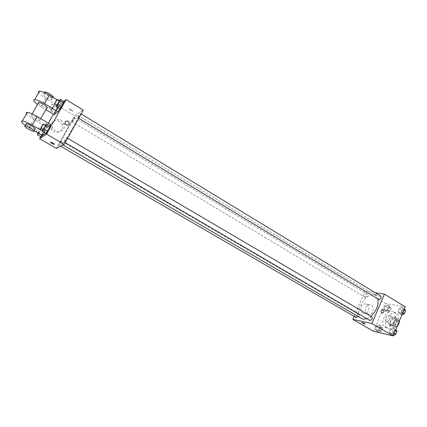 <?xml version="1.0" encoding="UTF-8"?>
<svg xmlns="http://www.w3.org/2000/svg" width="427" height="427" viewBox="0 0 427 427"><rect width="100%" height="100%" fill="white"/><g stroke="black" fill="none" stroke-linecap="round" stroke-linejoin="round"><path stroke-width="0.32" stroke-dasharray="2.13 1.6" d="M386.446 321.558C388.864 322.236 391.724 316.604 389.52 315.51C387.257 313.973 383.595 320.143 386.029 321.398L386.446 321.558M394.74 326.452C397.179 327.151 400.014 321.552 397.788 320.437C395.487 318.884 391.847 325.011 394.318 326.287L394.74 326.452M399.192 321.414L396.747 319.956L396.384 318.505L393.192 317.88L391.778 318.969L389.867 323.485L392.61 325.102L394.511 320.592L395.925 319.513L399.128 320.143L399.41 320.89M389.867 323.485L390.214 324.936L393.395 325.609L396.155 327.237L396.966 326.719M396.155 327.237L392.963 326.554L392.61 325.102M396.747 319.956L394.831 324.52L397.281 325.972M390.214 324.936L392.963 326.554M393.395 325.609L394.831 324.52M396.416 322.364C394.794 325.438 392.931 326.623 390.833 325.929C387.321 324.114 392.525 315.339 395.802 317.555C397.046 318.489 397.254 320.095 396.416 322.364M395.034 321.542C395.872 319.268 395.669 317.667 394.425 316.733C391.159 314.523 385.949 323.308 389.451 325.112L390.043 325.342C392.039 325.475 393.705 324.205 395.034 321.542M391.778 318.969L394.511 320.592M396.384 318.505L399.128 320.143M393.192 317.88L395.925 319.513M388.543 328.902C394.767 330.76 402.17 316.247 396.464 313.407C390.572 309.426 381.194 325.23 387.513 328.496L388.543 328.902M385.768 327.274C391.965 329.116 399.389 314.571 393.71 311.753C387.844 307.787 378.445 323.623 384.738 326.874L385.768 327.274M401.946 307.339L403.221 309.223L401.914 312.334L399.336 313.541L398.081 311.641L399.378 308.556L401.946 307.339L403.221 309.223L401.914 312.334L399.336 313.541L398.081 311.641L399.378 308.556L401.946 307.339L404.433 308.913M387.705 304.905L388.885 306.725L387.604 309.746L385.149 310.92L383.985 309.089L385.261 306.095L387.705 304.905L388.885 306.725L387.604 309.746L385.149 310.92L383.985 309.089L385.261 306.095L387.705 304.905L390.081 306.34L391.271 308.166L389.99 311.176L387.535 312.351L386.366 310.514L387.636 307.52L390.081 306.34M373.518 331.288L385.367 303.496L405.298 306.858M393.294 327.904L394.543 329.895L393.219 333.049L390.657 334.186L389.429 332.185L390.742 329.057L393.294 327.904L394.543 329.895L393.219 333.049L390.657 334.186L389.429 332.185L390.742 329.057L393.294 327.904L395.818 329.457M379.219 324.856L380.366 326.772L379.069 329.831L376.625 330.952L375.493 329.02L376.79 325.988L379.219 324.856L380.366 326.772L379.069 329.831L376.625 330.952L375.493 329.02L376.79 325.988L379.219 324.856L381.626 326.265L382.784 328.187L381.492 331.24L379.043 332.35L377.906 330.418L379.192 327.386L381.626 326.265M366.953 318.745L370.903 316.364M377.826 298.964L375.397 295.495C366.9 289.73 352.558 313.893 361.696 318.585M354.143 316.348L365.058 291.225L375.37 292.767M365.229 297.384C367.049 296.69 367.642 295.548 367.001 293.957C365.085 294.326 364.412 295.436 364.984 297.299L365.229 297.384M380.873 296.108C378.856 296.455 378.151 297.598 378.77 299.535M371.89 316.941C369.862 317.32 369.184 318.483 369.857 320.442M356.241 317.565C355.563 315.932 356.145 314.768 357.986 314.08L358.152 316.53M365.058 291.225L385.367 303.496M363.046 313.156L365.021 313.599C370.236 313.333 369.905 302.999 364.706 303.928C360.836 304.221 359.545 311.368 363.046 313.156M376.993 295.5L377.276 295.511C377.004 294.876 376 294.374 374.255 294C374.282 294.465 375.194 294.966 376.993 295.5L377.276 295.511C377.004 294.876 375.995 294.374 374.255 294C374.282 294.465 375.194 294.966 376.988 295.5M361.888 322.508L365.128 323.949M367.396 314.021L369.387 314.464C374.634 314.192 374.303 303.757 369.072 304.702C365.176 305.001 363.879 312.217 367.396 314.021M381.85 312.927C380.729 311.534 380.932 310.413 382.459 309.564L382.464 309.564M61.659 143.814C65.043 142.629 80.559 115.744 78.05 115.434C76.171 113.561 58.627 143.13 61.173 143.888L61.659 143.814M61.253 141.049L61.323 141.038C60.826 142.607 60.01 143.99 58.873 145.191C59.241 143.878 60.031 142.495 61.253 141.049M78.146 117.879C79.427 116.357 80.244 114.943 80.596 113.635C79.411 114.858 78.563 116.277 78.05 117.9L78.146 117.879M64.568 142.228C65.849 140.729 66.671 139.298 67.039 137.926C65.849 139.165 65 140.6 64.493 142.239L64.568 142.228M72.072 121.69C73.295 120.222 74.079 118.861 74.437 117.596C73.305 118.781 72.489 120.152 71.987 121.706L72.072 121.69M74.613 115.792L56.396 148.377L74.613 115.792L83.286 110.123L74.613 115.792L58.179 105.864L63.783 101.423M379.592 331.064C381.466 330.434 382.037 329.292 381.3 327.637C379.331 327.979 378.696 329.094 379.379 330.978L379.592 331.064C381.476 330.439 382.048 329.297 381.311 327.642C379.347 327.984 378.706 329.1 379.389 330.984L379.603 331.069M380.366 326.772L382.784 328.187M379.069 329.831L381.492 331.24M376.625 330.952L379.043 332.35M375.493 329.02L377.906 330.418M376.79 325.988L379.192 327.386M388.074 311.075C389.926 310.429 390.502 309.308 389.803 307.707C387.844 308.016 387.182 309.111 387.817 310.984L388.074 311.075M388.885 306.725L391.271 308.166M387.604 309.746L389.99 311.176M385.149 310.92L387.535 312.351M383.985 309.089L386.366 310.514M385.261 306.095L387.636 307.52M388.084 311.086C389.936 310.44 390.513 309.313 389.814 307.712C387.855 308.022 387.193 309.116 387.828 310.989L388.084 311.086M393.256 335.563L391.879 333.62L393.192 330.493L395.749 329.35M393.673 334.293C395.637 333.663 396.224 332.489 395.434 330.77C393.363 331.09 392.701 332.233 393.443 334.202L393.673 334.293M394.543 329.895L395.418 330.407M393.219 333.049L394.094 333.562M390.657 334.186L393.118 335.622M389.429 332.185L391.879 333.62M390.742 329.057L393.192 330.493M393.683 334.304C395.653 333.668 396.24 332.494 395.445 330.776C393.374 331.096 392.712 332.243 393.454 334.208L393.683 334.304M401.908 314.939L400.499 313.103L401.796 310.018L404.364 308.812M402.314 313.696C404.257 313.044 404.855 311.886 404.102 310.226C402.042 310.514 401.353 311.635 402.037 313.589L402.314 313.696M403.221 309.223L404.086 309.746M401.914 312.334L402.778 312.858M399.336 313.541L401.77 315.003M398.081 311.641L400.499 313.103M399.378 308.556L401.796 310.018M402.33 313.701C404.268 313.05 404.865 311.897 404.113 310.232C402.053 310.52 401.364 311.641 402.047 313.594L402.33 313.701M37.886 133.027L41.419 127.454L41.029 128.799L38.435 133.155M38.275 133.064L40.613 128.959C39.551 130.224 38.724 131.628 38.131 133.165M41.419 127.454L45.273 129.701L44.899 131.057L42.31 135.407L42.849 134.681L38.969 132.429M41.029 128.799L44.899 131.057L42.849 134.681M37.725 133.304L41.574 135.535L41.184 136.918L43.607 131.943L45.273 129.701L44.899 131.057M39.77 129.712L43.607 131.943L45.273 129.701M36.06 131.783L38.403 127.668L35.932 131.708M54.837 103.846L52.489 108.623L50.797 110.956L53.14 106.179L54.837 103.846L58.622 106.131L56.311 110.913L54.603 113.23L54.912 111.986L58.622 106.131L56.311 110.913L54.603 113.23L54.912 111.986L58.622 106.131M51.651 109.451L54.058 105.314C53.001 106.563 52.174 107.951 51.582 109.477L51.651 109.451M54.517 105.053L58.328 107.348M52.489 108.623L56.311 110.913M50.797 110.956L54.603 113.23M51.133 109.718L54.912 111.986M53.14 106.179L56.914 108.453M49.473 108.143L51.88 104.001L49.473 108.143M42.769 129.562L45.39 125.218M45.614 125.346C44.499 126.654 43.639 128.111 43.031 129.712M42.593 129.872L46.575 132.194L46.196 133.614L46.575 132.194L48.678 128.474L50.429 126.13L48.678 128.474L44.707 126.146M56.7 105.005L59.31 100.703M59.529 100.836C58.424 102.128 57.565 103.564 56.951 105.154M56.465 105.426L60.378 107.785L60.084 109.056L60.378 107.785L64.242 101.701L62.449 104.129L58.542 101.759M54.373 144.331L52.825 143.018L50.461 142.164M59.369 121.519C54.608 118.38 48.384 123.595 50.861 128.698C53.674 135.914 65.144 131.986 62.187 124.892L59.369 121.519M40.736 136.656L48.395 123.141M53.46 114.196L58.179 105.864M61.141 120.313L63.991 123.723C66.98 130.902 55.387 134.868 52.542 127.566C50.039 122.4 56.332 117.131 61.141 120.313M70.626 110.331L72.787 111.196C72.809 110.379 71.667 109.59 69.366 108.832C68.891 108.976 69.313 109.472 70.626 110.331C69.307 109.477 68.891 108.976 69.366 108.832C71.667 109.595 72.809 110.379 72.782 111.201L70.626 110.337M65.134 121.989L65.032 123.857C67.455 126.088 68.838 125.634 69.174 122.501M60.378 107.785L62.449 104.129M41.574 135.535L43.607 131.943M46.575 132.194L48.678 128.474M56.956 99.774L62.828 103.339L59.721 108.837M62.828 103.339L58.915 106.414L54.245 114.666M50.824 124.572L47.189 127.123L42.454 135.487M50.06 125.917L45.71 133.325M30.957 115.263L31.384 115.167C33.882 115.167 42.481 120.942 39.604 120.676C37.533 120.724 29.853 115.93 30.957 115.263M47.189 127.123L33.866 119.309L29.052 127.716L25.481 125.458M26.543 113.625C27.68 115.173 30.12 117.067 33.866 119.309M46.81 108.036C43.522 107.214 40.682 105.576 38.302 103.115M58.915 106.414L45.785 98.488L41.035 106.777L45.881 109.67M41.035 106.777L37.528 104.46M34.768 129.162C31.502 128.249 28.63 126.627 26.143 124.3M33.968 130.566L29.052 127.716M42.273 130.998L45.972 133.155M52.014 99.55L51.582 99.667C49.068 99.849 40.597 93.924 43.527 94.009C45.71 93.839 53.3 98.808 52.014 99.55M45.785 98.488C42.092 96.208 39.722 94.239 38.665 92.574M44.253 92.494C44.707 94.004 50.978 97.746 52.772 97.58L53.204 97.463M397.788 320.437L389.52 315.51M394.318 326.287L386.029 321.398M389.451 325.112L390.833 325.929M394.425 316.733L395.802 317.555M384.738 326.874L387.513 328.496M393.71 311.753L396.464 313.407M369.072 304.702L364.706 303.928M369.387 314.464L365.021 313.599M61.173 143.888L63.041 144.972M78.05 115.434L375.397 295.495M358.2 314.16L61.323 141.038M60.629 146.21L58.873 145.191M78.05 117.9L78.728 118.311M80.596 113.635L81.146 113.972M64.493 142.239L65.171 142.634M67.039 137.926L67.61 138.263M71.987 121.706L364.984 297.299M74.437 117.596L367.001 293.957M38.403 127.668L40.613 128.959M49.399 108.175L51.582 109.477M51.88 104.001L54.058 105.314M62.187 124.892L63.991 123.723M50.861 128.698L52.542 127.566M39.604 120.676L40.762 118.642M31.384 115.167L32.11 113.902M33.552 131.292L33.877 130.726M44.371 92.547L43.527 94.009M52.772 97.58L51.582 99.667"/><path stroke-width="0.64" d="M399.192 321.414L399.501 321.595L399.41 320.89M399.501 321.595L397.59 326.153L396.966 326.719M397.281 325.972L397.59 326.153M375.37 292.767L384.455 294.123L405.298 306.858L393.134 335.857L373.518 331.288L352.835 319.359L354.143 316.348M384.455 294.123L371.885 323.49L393.134 335.857M381.855 312.927C380.729 311.534 380.932 310.413 382.464 309.564C384.353 310.509 384.396 311.683 382.587 313.087L381.855 312.927L382.587 313.087C384.396 311.683 384.353 310.509 382.459 309.564M63.041 144.972L361.696 318.585L363.131 319.134L366.953 318.745M370.903 316.364C376.507 310.904 378.818 305.108 377.826 298.964M371.885 323.49L352.835 319.359M78.728 118.311L379.043 299.637C380.953 298.932 381.562 297.758 380.873 296.108L81.146 113.972M65.171 142.634L370.081 320.528C372.013 319.844 372.616 318.649 371.89 316.941L67.61 138.263M358.152 316.53L356.241 317.565L60.629 146.21M362.256 322.502C364.039 323.106 364.968 323.597 365.032 323.986C363.313 323.522 362.293 323.015 361.979 322.47L362.256 322.502M365.128 323.949L361.888 322.508M63.783 101.423L66.073 99.608L83.286 110.123L64.199 144.379L56.396 148.377L39.588 138.679L40.736 136.656M395.818 329.457L397.003 331.341L395.685 334.49L393.256 335.563M395.418 330.407L397.003 331.341M394.094 333.562L395.685 334.49M404.433 308.913L405.65 310.701L404.348 313.808L401.908 314.939M404.086 309.746L405.65 310.701M402.778 312.858L404.348 313.808M38.435 133.155L37.314 134.681L37.886 133.027M35.932 131.708L38.275 133.064M41.184 136.918L42.31 135.407L41.184 136.918L37.314 134.681M45.39 125.218L46.442 123.787L46.068 125.164L43.933 128.927L42.193 131.281L42.769 129.562M40.736 128.378L43.095 129.696C44.312 128.127 45.15 126.68 45.614 125.346L43.324 124.001C42.22 125.319 41.355 126.776 40.736 128.378L43.324 124.001M46.442 123.787L50.429 126.13L50.071 127.518L47.947 131.276L46.196 133.614L42.193 131.281M46.068 125.164L50.071 127.518L46.196 133.614M43.933 128.927L47.947 131.276M59.31 100.703L60.324 99.315L60.026 100.542L57.928 104.247L56.145 106.681L56.7 105.005M54.699 103.793L57.031 105.122L59.529 100.836L57.277 99.464C56.177 100.767 55.318 102.208 54.699 103.793L57.277 99.464M60.324 99.315L64.242 101.701L63.965 102.939L61.878 106.633L60.084 109.056L56.145 106.681M60.026 100.542L63.965 102.939L60.084 109.056M57.928 104.247L61.878 106.633M50.461 142.164C51.133 143.061 52.377 143.803 54.181 144.379L54.373 144.331M52.82 143.024C54.17 143.851 54.624 144.305 54.181 144.379C51.897 143.557 50.717 142.799 50.653 142.111L52.82 143.024M66.073 99.608L46.57 134.121L64.199 144.379L56.396 148.377M46.57 134.121L39.588 138.679M48.395 123.141L53.46 114.196M65.134 121.989C66.591 120.483 67.941 120.66 69.179 122.501C68.838 125.634 67.455 126.088 65.032 123.857L65.134 121.989C66.591 120.483 67.941 120.66 69.174 122.501L69.174 122.501M83.286 110.123L64.199 144.379M64.242 101.701L63.965 102.939M50.429 126.13L50.071 127.518M59.721 108.837L58.045 111.794L54.245 114.666L45.881 109.67M26.543 113.625C25.999 112.765 26.239 112.349 27.259 112.381C29.484 112.627 32.794 114.009 37.176 116.528L50.824 124.572L50.06 125.917M45.71 133.325L42.454 135.487L33.968 130.566M38.302 103.115L38.254 102.549L38.692 102.437C41.238 102.341 49.724 108.212 46.81 108.036L40.762 118.642M37.528 104.46C33.626 101.455 32.655 99.838 34.619 99.598C36.871 99.785 40.175 101.146 44.52 103.676L58.045 111.794M26.143 124.3L26.058 123.798L26.479 123.718C28.951 123.777 37.613 129.488 34.768 129.162L33.877 130.726M25.481 125.458C21.473 122.56 20.421 121.06 22.316 120.964C24.526 121.252 27.835 122.65 32.244 125.154L42.273 130.998M24.825 125.938L25.246 125.864C27.712 125.938 36.396 131.633 33.552 131.292C31.507 131.276 23.763 126.531 24.825 125.938M38.665 92.574C38.168 91.65 38.446 91.17 39.492 91.143C41.761 91.282 45.059 92.627 49.383 95.173L56.956 99.774M53.204 97.463C54.496 96.705 46.922 91.725 44.734 91.912L44.253 92.494M37.176 116.528L32.244 125.154M49.383 95.173L44.52 103.676M32.11 113.902L38.692 102.437M25.246 125.864L26.479 123.718M44.734 91.912L44.371 92.547M27.259 112.381L22.316 120.964M39.492 91.143L34.619 99.598"/></g></svg>

